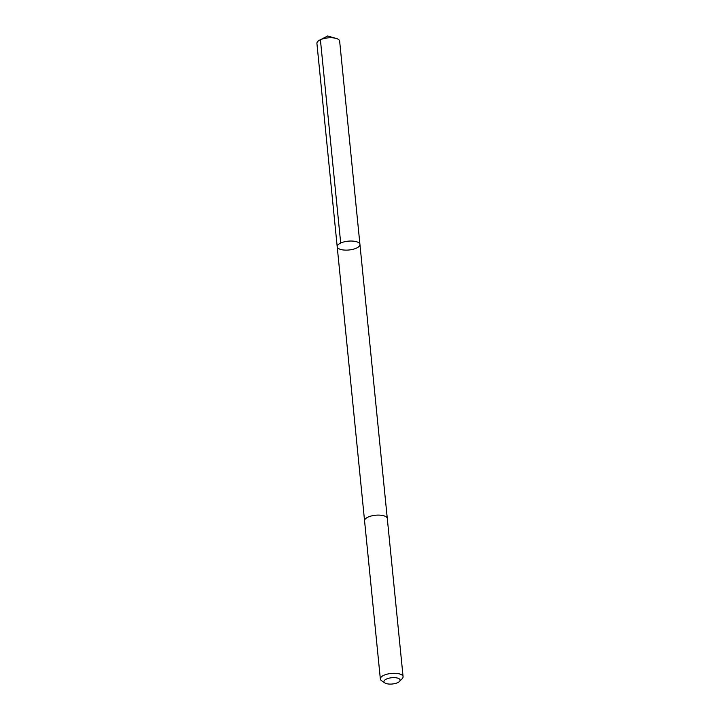 <?xml version="1.0" encoding="UTF-8"?>
<svg xmlns="http://www.w3.org/2000/svg" width="720" height="720" viewBox="0 0 720 720"><rect width="100%" height="100%" fill="white"/><g stroke="black" fill="none" stroke-linecap="round" stroke-linejoin="round"><path stroke-width="1.08" d="M337.266 246.051A11.421 4.428 -5.7 0 1 348.975 241.101A11.421 4.428 -5.7 0 1 359.937 244.449A11.421 4.428 -5.7 0 1 349.011 249.984A11.421 4.428 -5.7 0 1 337.203 246.717A11.421 4.428 -5.7 0 1 337.266 246.051A11.421 4.428 -5.7 0 1 348.975 241.101A11.421 4.428 -5.7 0 1 359.937 244.449L339.651 41.166A11.421 4.428 174.3 0 0 336.096 38.403A11.421 4.428 174.3 0 0 319.851 40.023A11.421 4.428 174.3 0 0 316.971 42.768A11.421 4.428 174.3 0 0 316.917 43.434L337.203 246.717A11.421 4.428 -5.7 0 1 337.266 246.051M399.492 681.453L402.219 678.663A11.421 4.428 174.3 0 0 403.029 677.367A11.421 4.428 174.3 0 0 403.083 676.71L387.297 518.517A11.421 4.428 174.3 0 0 375.489 515.241A11.421 4.428 174.3 0 0 364.563 520.785L380.349 678.978A11.421 4.428 174.3 0 0 381.591 680.724L384.813 682.92A8.127 3.15 174.3 0 0 392.337 684A8.127 3.15 174.3 0 0 399.492 681.453A8.127 3.15 174.3 0 0 400.059 680.535A8.127 3.15 174.3 0 0 390.564 677.88A8.127 3.15 174.3 0 0 384.813 682.92M403.083 676.71A11.421 4.428 174.3 0 0 391.275 673.434A11.421 4.428 174.3 0 0 380.349 678.978M340.695 243.045L320.409 39.753L327.654 36L319.851 40.023M327.654 36L336.096 38.403M387.279 518.409L359.937 244.449M364.554 520.677L337.203 246.717"/></g></svg>
